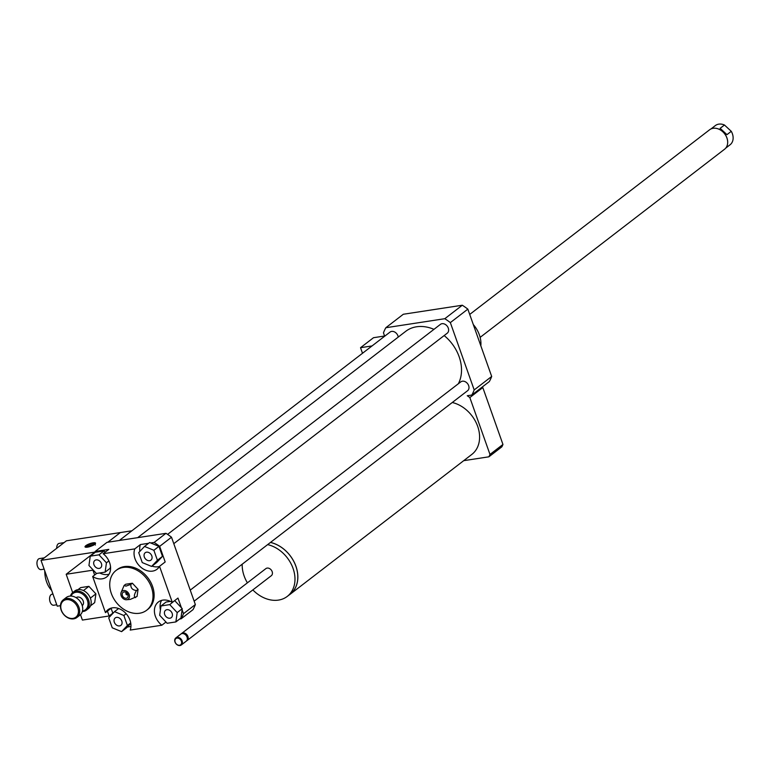 <?xml version="1.0" encoding="UTF-8"?>
<svg xmlns="http://www.w3.org/2000/svg" width="770" height="770" viewBox="0 0 770 770"><rect width="100%" height="100%" fill="white"/><g stroke="black" fill="none" stroke-linecap="round" stroke-linejoin="round"><path stroke-width="1.16" d="M288.952 595.114A30.665 23.591 -127.6 0 0 290.117 594.286A30.665 23.591 -127.6 0 0 295.661 565.517A30.665 23.591 -127.6 0 0 270.511 542.407M452.26 402.508A30.665 23.591 52.4 0 1 477.41 425.627A30.665 23.591 52.4 0 1 471.856 454.396L290.117 594.286M252.839 589.907A30.608 23.552 -127.6 0 0 287.258 596.413L290.078 594.247A30.608 23.552 -127.6 0 0 295.613 565.498A30.608 23.552 -127.6 0 0 270.463 542.446M242.203 564.198A30.608 23.552 -127.6 0 0 244.109 575.902A30.608 23.552 -127.6 0 0 247.401 582.842M287.258 596.413A30.608 23.552 -127.6 0 0 292.793 567.673A30.608 23.552 -127.6 0 0 267.633 544.621M186.609 640.823A4.456 3.436 -127.6 0 0 187.062 640.544L271.31 575.7A4.456 3.436 -127.6 0 0 271.31 570.069A4.456 3.436 -127.6 0 0 265.862 568.626L181.624 633.469A4.456 3.436 -127.6 0 0 181.229 633.835M187.062 640.544A4.456 3.436 -127.6 0 0 187.062 634.913A4.456 3.436 -127.6 0 0 181.624 633.469M181.277 644.99L186.215 641.189A4.456 3.436 -127.6 0 0 186.215 635.568A4.456 3.436 -127.6 0 0 180.777 634.124L175.839 637.926A4.456 3.436 -127.6 0 0 174.992 642.007A4.456 3.436 -127.6 0 0 181.277 644.99A4.456 3.436 -127.6 0 0 181.277 639.37A4.456 3.436 -127.6 0 0 175.839 637.926M175.156 642.151A3.898 3.003 -127.6 0 0 180.931 644.519A3.898 3.003 -127.6 0 0 178.746 638.349A3.898 3.003 -127.6 0 0 175.156 642.151M463.704 460.672L488.883 456.812L501.867 446.821A45.719 35.179 -127.6 0 0 502.954 444.454L482.809 387.56A45.719 35.179 -127.6 0 0 482.164 387.089M488.883 456.812A45.719 35.179 -127.6 0 0 489.98 454.444L502.954 444.454M489.98 454.444L469.835 397.551L482.809 387.56M469.835 397.551A45.719 35.179 -127.6 0 0 467.255 395.742L471.827 395.039A55.758 42.899 -127.6 0 0 474.185 389.928L450.344 322.611A55.758 42.899 -127.6 0 0 444.8 318.703L385.828 327.731A55.758 42.899 -127.6 0 0 383.47 332.842L384.663 336.221M384.596 336.009L373.517 337.703L360.533 347.694L362.506 353.276M372.045 345.932L360.533 347.694M144.337 557.008A4.668 3.59 52.4 0 1 145.222 552.735A4.668 3.59 52.4 0 1 150.91 554.246A4.668 3.59 52.4 0 1 150.91 560.137A4.668 3.59 52.4 0 1 144.337 557.008M166.926 609.686A4.668 3.59 52.4 0 1 171.787 612.535A4.668 3.59 52.4 0 1 171.277 617.646A4.668 3.59 52.4 0 1 165.588 616.135A4.668 3.59 52.4 0 1 165.579 610.244A4.668 3.59 52.4 0 1 166.926 609.686M121.795 621.082A4.668 3.59 52.4 0 1 120.909 625.356A4.668 3.59 52.4 0 1 115.211 623.844A4.668 3.59 52.4 0 1 115.211 617.954A4.668 3.59 52.4 0 1 121.795 621.082M157.417 560.271L151.603 566.422L142.258 562.591L138.716 552.6L144.529 546.45L153.875 550.281L157.417 560.271L162.489 556.363L156.685 562.514L151.603 566.422M153.875 550.281L158.957 546.373L149.611 542.532L144.529 546.45M158.957 546.373L162.489 556.363M167.119 623.267L159.679 615.288L160.997 605.961L169.747 604.623L177.187 612.602L175.868 621.929L167.119 623.267M170.43 601.389L166.07 602.053L160.997 605.961M174.472 600.764L169.747 604.623M174.819 600.716L182.259 608.695L177.187 612.602M182.259 608.695L180.95 618.021L175.868 621.929M108.714 617.819L114.518 611.659L123.864 615.5L127.406 625.49L121.593 631.641L112.247 627.81L108.714 617.819M118.618 608.512L114.518 611.659M126.165 613.729L123.864 615.5M130.708 622.949L127.406 625.49M130.785 623.382L126.675 627.733L121.593 631.641M99.205 568.404A4.668 3.59 52.4 0 1 94.335 565.555A4.668 3.59 52.4 0 1 94.845 560.444A4.668 3.59 52.4 0 1 100.543 561.956A4.668 3.59 52.4 0 1 100.543 567.846A4.668 3.59 52.4 0 1 99.205 568.404M99.003 554.824L106.443 562.803L105.134 572.129L96.385 573.467L88.945 565.488L90.254 556.161L99.003 554.824L104.085 550.916L105.23 552.138M108.888 560.926L106.443 562.803M110.476 566.316L110.216 568.221L105.134 572.129M104.085 550.916L95.336 552.254L90.254 556.161M150.689 542.975L154.115 542.455A55.758 42.899 52.4 0 1 159.66 546.354L165.184 561.956L159.534 566.306A15.612 12.012 52.4 0 1 157.022 569.242A15.612 12.012 52.4 0 1 140.333 566.759A15.612 12.012 52.4 0 1 134.798 548.885L140.438 544.544A15.612 12.012 -127.6 0 0 139.88 551.368M152.017 566.104A15.612 12.012 -127.6 0 0 159.419 566.508M140.438 544.544L148.629 543.293M165.974 622.035L161.835 625.23A15.612 12.012 52.4 0 1 158.341 602.005A15.612 12.012 52.4 0 1 172.326 602.419L177.966 598.078L181.402 607.78M161.594 600.388A15.612 12.012 -127.6 0 0 160.439 609.898M182.115 609.773L183.501 613.68A55.758 42.899 52.4 0 1 181.142 618.791L179.651 619.022M111.217 608.098A15.612 12.012 -127.6 0 0 111.101 608.31L105.461 612.65A15.612 12.012 52.4 0 1 107.973 609.715A15.612 12.012 52.4 0 1 124.663 612.198A15.612 12.012 52.4 0 1 130.197 630.072L161.835 625.23M112.901 613.382L111.101 608.31M130.929 626.472L127.348 627.03M94.325 553.024A55.758 42.899 52.4 0 1 95.143 551.474L106.992 542.35L165.964 533.331L154.115 542.455M95.143 551.474L108.811 549.385L103.161 553.726L134.798 548.885M165.964 533.331A55.758 42.899 52.4 0 1 171.508 537.229L159.66 546.354M159.534 566.306L172.326 602.419M171.508 537.229L195.349 604.556L183.501 613.68M105.461 612.65L92.669 576.538L96.731 573.409M99.667 572.967A15.612 12.012 -127.6 0 0 109.042 574.218M103.161 553.726A15.612 12.012 52.4 0 1 106.655 576.951A15.612 12.012 52.4 0 1 92.669 576.538M130.823 584.411L125.914 586.124L124.134 585.431L125.683 584.247L132.373 583.217L130.823 584.411C130.621 588.059 132.517 590.099 136.511 590.513L138.061 589.319L132.373 583.217M124.134 585.431L121.063 592.582A5.015 3.86 52.4 0 1 123.537 590.551A5.015 3.86 52.4 0 1 129.216 594.632A5.015 3.86 52.4 0 1 126.569 599.734A5.015 3.86 52.4 0 1 122.103 597.481A5.015 3.86 52.4 0 1 121.063 592.582M126.569 599.734L130.313 599.387L137.06 596.452L138.061 589.319M135.51 597.645C133.739 596.885 134.076 594.507 136.511 590.513M127.753 594.411A1.117 0.857 52.4 0 1 126.521 592.804M127.781 594.344A1.117 0.857 52.4 0 1 126.174 594.344A1.117 0.857 52.4 0 1 126.588 592.794M124.047 591.976A3.455 2.656 52.4 0 1 125.808 592.284A3.455 2.656 52.4 0 1 128.07 595.229A3.455 2.656 52.4 0 1 125.962 598.309A3.455 2.656 52.4 0 1 122.334 595.374A3.455 2.656 52.4 0 1 124.047 591.976M123.258 567.442A25.092 19.308 52.4 0 1 149.409 582.774A25.092 19.308 52.4 0 1 146.675 610.235A25.092 19.308 52.4 0 1 116.068 602.121A25.092 19.308 52.4 0 1 116.068 570.464A25.092 19.308 52.4 0 1 123.258 567.442M116.068 570.464L117.194 569.598A25.092 19.308 52.4 0 1 124.384 566.576A25.092 19.308 52.4 0 1 150.535 581.908A25.092 19.308 52.4 0 1 147.802 609.359L146.675 610.235M195.349 604.556A55.758 42.899 52.4 0 1 193.001 609.667L181.142 618.791M473.3 324.565A25.092 19.308 52.4 0 1 479.364 334.854A25.092 19.308 52.4 0 1 480.836 345.846M137.666 537.662L405.703 331.341A37.913 29.173 52.4 0 1 433.953 329.339M444.146 335.566A37.913 29.173 52.4 0 1 458.352 383.749M167.581 534.38L440.43 324.363A5.573 4.293 52.4 0 1 447.226 326.162A5.573 4.293 52.4 0 1 447.235 333.198L173.789 543.668M190.238 590.128L460.797 381.872A5.573 4.293 52.4 0 1 467.592 383.672A5.573 4.293 52.4 0 1 467.592 390.708L194.155 601.178M119.311 540.473L390.053 332.072A5.573 4.293 52.4 0 1 395 332.188A5.573 4.293 52.4 0 1 398.225 337.096M450.344 322.611L467.842 309.136A55.758 42.899 -127.6 0 0 462.289 305.238L403.316 314.256L385.828 327.731M444.8 318.703L462.289 305.238M471.827 395.039L489.325 381.574A55.758 42.899 -127.6 0 0 491.683 376.463L467.842 309.136M474.185 389.928L491.683 376.463M70.984 596.067A10.26 7.892 52.4 0 1 81.466 593.4A10.26 7.892 52.4 0 1 87.963 605.23A10.26 7.892 52.4 0 1 82.486 611.005M82.342 611.553A11.155 8.576 -127.6 0 0 86.452 610.129A11.155 8.576 -127.6 0 0 89.176 605.201A11.155 8.576 -127.6 0 0 83.94 593.526A11.155 8.576 -127.6 0 0 72.852 592.457A11.155 8.576 -127.6 0 0 70.416 596.067M72.852 592.457L74.767 590.975A11.155 8.576 52.4 0 1 85.855 592.043A11.155 8.576 52.4 0 1 91.091 603.719A11.155 8.576 52.4 0 1 88.367 608.647L86.452 610.129M76.115 597.684L76.134 597.664A5.015 3.86 52.4 0 1 81.129 598.146A5.015 3.86 52.4 0 1 83.487 603.401A5.015 3.86 52.4 0 1 82.255 605.615L82.236 605.634M63.255 599.84L66.297 597.491A11.155 8.576 52.4 0 1 77.395 598.569A11.155 8.576 52.4 0 1 82.631 610.235A11.155 8.576 52.4 0 1 79.907 615.172L76.856 617.511A11.155 8.576 -127.6 0 0 79.58 612.583A11.155 8.576 -127.6 0 0 74.343 600.908A11.155 8.576 -127.6 0 0 63.255 599.84A11.155 8.576 -127.6 0 0 63.255 613.911A11.155 8.576 -127.6 0 0 76.856 617.511M78.367 612.622A10.26 7.892 52.4 0 1 64.16 614.797A10.26 7.892 52.4 0 1 66.287 599.657A10.26 7.892 52.4 0 1 78.367 612.622M78.049 589.628L80.667 587.606L88.897 586.345L83.439 590.551M88.897 586.345L95.904 593.863L90.369 598.126M95.904 593.863L94.671 602.631L90.523 605.826M726.967 134.644L720.133 128.33L724.454 125.01L731.279 131.314L726.967 134.644M710.96 128.956L715.32 125.597A12.099 9.307 52.4 0 1 724.454 125.01M731.279 131.314A12.099 9.307 52.4 0 1 731.5 143.316A12.099 9.307 52.4 0 1 730.076 144.77L725.715 148.129M727.688 142.392A12.099 9.307 -127.6 0 0 727.688 142.315A12.099 9.307 -127.6 0 0 717.082 128.542A12.099 9.307 -127.6 0 0 717.005 128.523M480.133 337.375L724.589 149.207A12.262 9.442 -127.6 0 0 726.033 147.734A12.262 9.442 -127.6 0 0 727.679 142.469A12.262 9.442 -127.6 0 0 722.789 131.766A12.262 9.442 -127.6 0 0 716.928 128.503A12.262 9.442 -127.6 0 0 709.622 129.764L469.71 314.439M94.777 552.138L41.031 560.368L66.422 540.809L120.37 532.561L107.8 542.234L120.37 532.561L131.872 530.8M94.681 552.331L66.181 574.266L72.669 592.592M80.484 614.662L82.4 620.071L109.148 615.981L107.434 611.13M112.815 613.151L109.148 615.981M94.643 575.017L92.929 570.175L66.181 574.266M93.825 544.919L92.746 544.881A3.706 0.924 160.5 0 1 89.32 546.257A3.706 0.924 160.5 0 1 86.866 546.354A3.706 0.924 160.5 0 1 86.972 545.766L86.067 545.901A4.822 1.203 160.5 0 0 85.73 546.421L85.566 547.21M93.42 545.324L93.593 544.226L94.498 544.092L95.384 545.025M86.75 546.344L86.914 545.247L87.819 545.112L88.704 546.046L87.424 546.248M87.857 546.7L86.972 545.766M87.819 545.112A3.706 0.924 160.5 0 1 91.736 543.63A3.706 0.924 160.5 0 1 93.786 543.899A3.706 0.924 160.5 0 1 93.593 544.226M93.257 544.804A3.07 0.77 -19.5 0 0 88.704 546.046M86.914 545.247A4.822 1.203 160.5 0 1 91.409 543.389A4.822 1.203 160.5 0 1 94.72 543.235A4.822 1.203 160.5 0 1 94.498 544.092M93.651 544.737A4.822 1.203 160.5 0 1 88.502 546.748A4.822 1.203 160.5 0 1 85.73 546.421M85.826 545.68A5.573 1.396 160.5 0 1 91.524 543.158A5.573 1.396 160.5 0 1 95.538 543.129A5.573 1.396 160.5 0 1 90.745 546.305A5.573 1.396 160.5 0 1 85.027 546.854A5.573 1.396 160.5 0 1 85.826 545.68M64.054 542.638L59.213 543.379A5.573 3.282 81.3 0 0 58.251 543.803A5.573 3.282 81.3 0 0 56.711 548.288M52.966 594.074L52.071 594.219A5.573 3.282 81.3 0 0 49.675 600.225A5.573 3.282 81.3 0 0 53.765 605.239L56.759 604.777M44.294 557.846L39.462 558.587A5.573 3.282 81.3 0 0 38.5 559.01A5.573 3.282 81.3 0 0 37.23 565.45A5.573 3.282 81.3 0 0 41.147 569.607L44.14 569.155M41.031 560.368L57.249 606.173L60.445 605.682M51.667 590.417A19.51 11.473 -98.7 0 1 44.766 570.926M94.72 543.235L95.336 543.745"/></g></svg>
